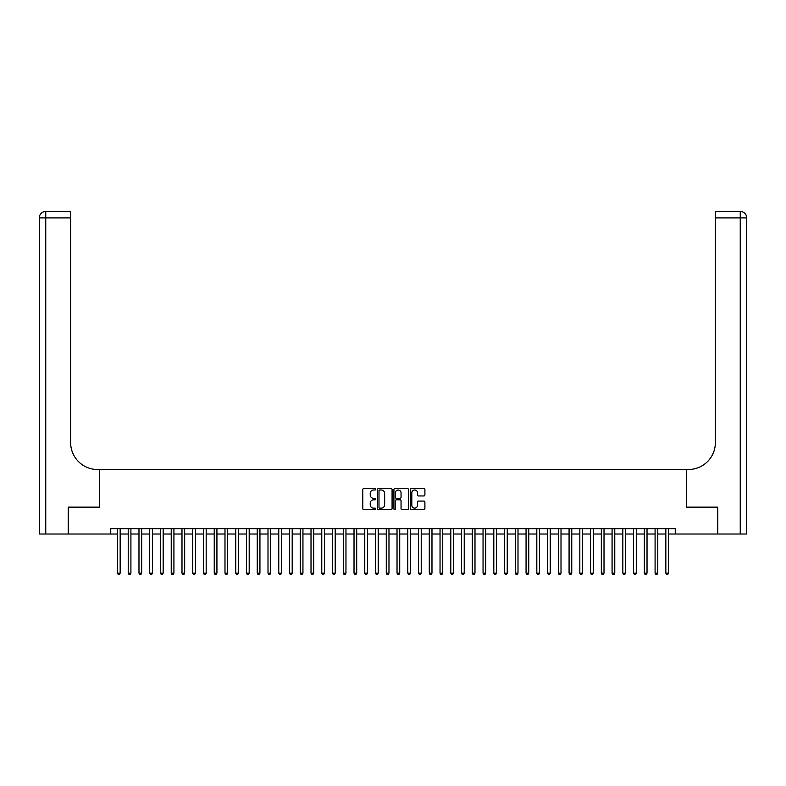 <?xml version="1.0" encoding="UTF-8"?>
<svg xmlns="http://www.w3.org/2000/svg" width="786" height="786" viewBox="0 0 786 786"><rect width="100%" height="100%" fill="white"/><g stroke="black" fill="none" stroke-linecap="round" stroke-linejoin="round"><path stroke-width="1.18" d="M375.796 489.256A0.737 0.737 0 0 0 375.06 488.519L363.839 488.519A1.051 1.051 0 0 0 362.788 489.57L362.788 508.571A1.051 1.051 0 0 0 363.839 509.623L375.06 509.623A0.737 0.737 0 0 0 375.796 508.886A0.737 0.737 0 0 0 375.06 508.149L373.605 508.149A3.38 3.38 0 0 1 370.226 504.769L370.226 503.187A3.38 3.38 0 0 1 373.605 499.808L375.06 499.808A0.737 0.737 0 0 0 375.796 499.071A0.737 0.737 0 0 0 375.06 498.334L373.605 498.334A3.38 3.38 0 0 1 370.226 494.954L370.226 493.372A3.38 3.38 0 0 1 373.605 489.992L375.06 489.992A0.737 0.737 0 0 0 375.796 489.256M423.841 495.956A1.051 1.051 0 0 0 424.902 494.905L424.902 489.57A1.051 1.051 0 0 0 423.841 488.519L411.392 488.519A1.051 1.051 0 0 0 410.331 489.57L410.331 508.571A1.051 1.051 0 0 0 411.392 509.623L423.841 509.623A1.051 1.051 0 0 0 424.902 508.571L424.902 502.136A1.051 1.051 0 0 0 423.841 501.075L418.516 501.075A1.051 1.051 0 0 0 417.464 502.136L417.464 505.329A2.82 2.82 0 0 1 414.635 508.149A2.82 2.82 0 0 1 411.815 505.329L411.815 492.822A2.82 2.82 0 0 1 414.635 489.992A2.82 2.82 0 0 1 417.464 492.822L417.464 494.905A1.051 1.051 0 0 0 418.516 495.956L423.841 495.956M110.747 534.018L68.549 534.018L68.549 507.137L99.458 507.137L99.458 469.507L686.542 469.507L686.542 507.137L717.451 507.137L717.451 534.018L675.253 534.018L675.253 528.644L110.747 528.644L110.747 534.018L117.468 534.018M392.076 489.57A1.051 1.051 0 0 0 391.025 488.519L378.567 488.519A1.051 1.051 0 0 0 377.516 489.57L377.516 508.571A1.051 1.051 0 0 0 378.567 509.623L391.025 509.623A1.051 1.051 0 0 0 392.076 508.571L392.076 489.57M394.975 488.519L407.433 488.519A1.051 1.051 0 0 1 408.484 489.57L408.484 508.571A1.051 1.051 0 0 1 407.433 509.623L402.108 509.623A1.051 1.051 0 0 1 401.047 508.571L401.047 500.869A1.051 1.051 0 0 0 399.995 499.808L396.458 499.808A1.051 1.051 0 0 0 395.397 500.869L395.397 508.886A0.737 0.737 0 0 1 394.66 509.623A0.737 0.737 0 0 1 393.924 508.886L393.924 489.57A1.051 1.051 0 0 1 394.975 488.519M120.16 534.018L128.226 534.018M130.908 534.018L138.975 534.018M141.667 534.018L149.723 534.018M152.415 534.018L160.482 534.018M163.164 534.018L171.23 534.018M173.922 534.018L181.988 534.018M184.671 534.018L192.737 534.018M195.429 534.018L203.486 534.018M206.178 534.018L214.244 534.018M216.926 534.018L224.993 534.018M227.685 534.018L235.751 534.018M238.433 534.018L246.499 534.018M249.191 534.018L257.248 534.018M259.94 534.018L268.006 534.018M270.689 534.018L278.755 534.018M281.447 534.018L289.503 534.018M292.195 534.018L300.262 534.018M302.944 534.018L311.01 534.018M313.702 534.018L321.769 534.018M324.451 534.018L332.517 534.018M335.209 534.018L343.266 534.018M345.958 534.018L354.024 534.018M356.706 534.018L364.773 534.018M367.465 534.018L375.531 534.018M378.213 534.018L386.28 534.018M388.972 534.018L397.028 534.018M399.72 534.018L407.787 534.018M410.469 534.018L418.535 534.018M421.227 534.018L429.294 534.018M431.976 534.018L440.042 534.018M442.734 534.018L450.791 534.018M453.483 534.018L461.549 534.018M464.231 534.018L472.298 534.018M474.99 534.018L483.056 534.018M485.738 534.018L493.805 534.018M496.497 534.018L504.553 534.018M507.245 534.018L515.311 534.018M517.994 534.018L526.06 534.018M528.752 534.018L536.809 534.018M539.501 534.018L547.567 534.018M550.249 534.018L558.315 534.018M561.008 534.018L569.074 534.018M571.756 534.018L579.822 534.018M582.514 534.018L590.571 534.018M593.263 534.018L601.329 534.018M604.012 534.018L612.078 534.018M614.77 534.018L622.836 534.018M625.518 534.018L633.585 534.018M636.277 534.018L644.333 534.018M647.025 534.018L655.092 534.018M657.774 534.018L665.84 534.018M668.532 534.018L675.253 534.018M379.726 489.992A0.737 0.737 0 0 0 378.99 490.739L378.99 507.412A0.737 0.737 0 0 0 379.726 508.149L381.259 508.149A3.38 3.38 0 0 0 384.639 504.769L384.639 493.372A3.38 3.38 0 0 0 381.259 489.992L379.726 489.992M401.047 492.871A2.82 2.82 0 0 0 398.227 490.051A2.82 2.82 0 0 0 395.397 492.871L395.397 497.283A1.051 1.051 0 0 0 396.458 498.334L399.995 498.334A1.051 1.051 0 0 0 401.047 497.283L401.047 492.871M120.16 528.644L120.16 573.161L117.468 573.161L117.468 528.644M120.16 573.161L119.354 574.556L118.273 574.556L117.468 573.161M68.225 507.137L99.35 507.137L99.35 469.507L97.523 469.507A26.881 26.881 0 0 1 70.642 442.626L70.642 217.899L45.755 217.899L45.755 534.018L68.225 534.018L68.225 507.137M45.755 534.018L39.3 534.018L39.3 217.899A6.455 6.455 0 0 1 45.755 211.444L70.642 211.444L70.642 217.899M70.642 211.444L45.755 211.444A6.455 6.455 0 0 0 39.3 217.899L45.755 217.899L45.755 211.444M97.523 469.507A26.881 26.881 0 0 1 70.642 442.626M740.245 534.018L740.245 217.899L746.7 217.899A6.455 6.455 0 0 0 740.245 211.444A6.455 6.455 0 0 1 746.7 217.899A6.455 6.455 0 0 0 740.245 211.444A6.455 6.455 0 0 1 746.7 217.899L746.7 534.018L717.775 534.018L717.775 507.137L686.65 507.137L686.65 469.507L688.477 469.507A26.881 26.881 0 0 0 715.358 442.626L715.358 211.444L740.245 211.444L715.358 211.444M688.477 469.507A26.881 26.881 0 0 0 715.358 442.626M130.908 528.644L130.908 573.161L128.226 573.161L128.226 528.644M130.908 573.161L130.103 574.556L129.032 574.556L128.226 573.161M141.667 528.644L141.667 573.161L138.975 573.161L138.975 528.644M141.667 573.161L140.861 574.556L139.78 574.556L138.975 573.161M152.415 528.644L152.415 573.161L149.723 573.161L149.723 528.644M152.415 573.161L151.61 574.556L150.529 574.556L149.723 573.161M163.164 528.644L163.164 573.161L160.482 573.161L160.482 528.644M163.164 573.161L162.358 574.556L161.287 574.556L160.482 573.161M173.922 528.644L173.922 573.161L171.23 573.161L171.23 528.644M173.922 573.161L173.117 574.556L172.036 574.556L171.23 573.161M184.671 528.644L184.671 573.161L181.988 573.161L181.988 528.644M184.671 573.161L183.865 574.556L182.794 574.556L181.988 573.161M195.429 528.644L195.429 573.161L192.737 573.161L192.737 528.644M195.429 573.161L194.614 574.556L193.543 574.556L192.737 573.161M206.178 528.644L206.178 573.161L203.486 573.161L203.486 528.644M206.178 573.161L205.372 574.556L204.291 574.556L203.486 573.161M216.926 528.644L216.926 573.161L214.244 573.161L214.244 528.644M216.926 573.161L216.121 574.556L215.05 574.556L214.244 573.161M227.685 528.644L227.685 573.161L224.993 573.161L224.993 528.644M227.685 573.161L226.879 574.556L225.798 574.556L224.993 573.161M238.433 528.644L238.433 573.161L235.751 573.161L235.751 528.644M238.433 573.161L237.627 574.556L236.557 574.556L235.751 573.161M249.191 528.644L249.191 573.161L246.499 573.161L246.499 528.644M249.191 573.161L248.376 574.556L247.305 574.556L246.499 573.161M259.94 528.644L259.94 573.161L257.248 573.161L257.248 528.644M259.94 573.161L259.134 574.556L258.054 574.556L257.248 573.161M270.689 528.644L270.689 573.161L268.006 573.161L268.006 528.644M270.689 573.161L269.883 574.556L268.812 574.556L268.006 573.161M281.447 528.644L281.447 573.161L278.755 573.161L278.755 528.644M281.447 573.161L280.641 574.556L279.561 574.556L278.755 573.161M292.195 528.644L292.195 573.161L289.503 573.161L289.503 528.644M292.195 573.161L291.39 574.556L290.319 574.556L289.503 573.161M302.944 528.644L302.944 573.161L300.262 573.161L300.262 528.644M302.944 573.161L302.138 574.556L301.067 574.556L300.262 573.161M313.702 528.644L313.702 573.161L311.01 573.161L311.01 528.644M313.702 573.161L312.897 574.556L311.816 574.556L311.01 573.161M324.451 528.644L324.451 573.161L321.769 573.161L321.769 528.644M324.451 573.161L323.645 574.556L322.574 574.556L321.769 573.161M335.209 528.644L335.209 573.161L332.517 573.161L332.517 528.644M335.209 573.161L334.404 574.556L333.323 574.556L332.517 573.161M345.958 528.644L345.958 573.161L343.266 573.161L343.266 528.644M345.958 573.161L345.152 574.556L344.081 574.556L343.266 573.161M356.706 528.644L356.706 573.161L354.024 573.161L354.024 528.644M356.706 573.161L355.901 574.556L354.83 574.556L354.024 573.161M367.465 528.644L367.465 573.161L364.773 573.161L364.773 528.644M367.465 573.161L366.659 574.556L365.578 574.556L364.773 573.161M378.213 528.644L378.213 573.161L375.531 573.161L375.531 528.644M378.213 573.161L377.408 574.556L376.337 574.556L375.531 573.161M388.972 528.644L388.972 573.161L386.28 573.161L386.28 528.644M388.972 573.161L388.166 574.556L387.085 574.556L386.28 573.161M399.72 528.644L399.72 573.161L397.028 573.161L397.028 528.644M399.72 573.161L398.915 574.556L397.834 574.556L397.028 573.161M410.469 528.644L410.469 573.161L407.787 573.161L407.787 528.644M410.469 573.161L409.663 574.556L408.592 574.556L407.787 573.161M421.227 528.644L421.227 573.161L418.535 573.161L418.535 528.644M421.227 573.161L420.422 574.556L419.341 574.556L418.535 573.161M431.976 528.644L431.976 573.161L429.294 573.161L429.294 528.644M431.976 573.161L431.17 574.556L430.099 574.556L429.294 573.161M442.734 528.644L442.734 573.161L440.042 573.161L440.042 528.644M442.734 573.161L441.919 574.556L440.848 574.556L440.042 573.161M453.483 528.644L453.483 573.161L450.791 573.161L450.791 528.644M453.483 573.161L452.677 574.556L451.596 574.556L450.791 573.161M464.231 528.644L464.231 573.161L461.549 573.161L461.549 528.644M464.231 573.161L463.426 574.556L462.355 574.556L461.549 573.161M474.99 528.644L474.99 573.161L472.298 573.161L472.298 528.644M474.99 573.161L474.184 574.556L473.103 574.556L472.298 573.161M485.738 528.644L485.738 573.161L483.056 573.161L483.056 528.644M485.738 573.161L484.933 574.556L483.862 574.556L483.056 573.161M496.497 528.644L496.497 573.161L493.805 573.161L493.805 528.644M496.497 573.161L495.681 574.556L494.61 574.556L493.805 573.161M507.245 528.644L507.245 573.161L504.553 573.161L504.553 528.644M507.245 573.161L506.439 574.556L505.359 574.556L504.553 573.161M517.994 528.644L517.994 573.161L515.311 573.161L515.311 528.644M517.994 573.161L517.188 574.556L516.117 574.556L515.311 573.161M528.752 528.644L528.752 573.161L526.06 573.161L526.06 528.644M528.752 573.161L527.946 574.556L526.866 574.556L526.06 573.161M539.501 528.644L539.501 573.161L536.809 573.161L536.809 528.644M539.501 573.161L538.695 574.556L537.624 574.556L536.809 573.161M550.249 528.644L550.249 573.161L547.567 573.161L547.567 528.644M550.249 573.161L549.443 574.556L548.373 574.556L547.567 573.161M561.008 528.644L561.008 573.161L558.315 573.161L558.315 528.644M561.008 573.161L560.202 574.556L559.121 574.556L558.315 573.161M571.756 528.644L571.756 573.161L569.074 573.161L569.074 528.644M571.756 573.161L570.95 574.556L569.879 574.556L569.074 573.161M582.514 528.644L582.514 573.161L579.822 573.161L579.822 528.644M582.514 573.161L581.709 574.556L580.628 574.556L579.822 573.161M593.263 528.644L593.263 573.161L590.571 573.161L590.571 528.644M593.263 573.161L592.457 574.556L591.386 574.556L590.571 573.161M604.012 528.644L604.012 573.161L601.329 573.161L601.329 528.644M604.012 573.161L603.206 574.556L602.135 574.556L601.329 573.161M614.77 528.644L614.77 573.161L612.078 573.161L612.078 528.644M614.77 573.161L613.964 574.556L612.884 574.556L612.078 573.161M625.518 528.644L625.518 573.161L622.836 573.161L622.836 528.644M625.518 573.161L624.713 574.556L623.642 574.556L622.836 573.161M636.277 528.644L636.277 573.161L633.585 573.161L633.585 528.644M636.277 573.161L635.471 574.556L634.39 574.556L633.585 573.161M647.025 528.644L647.025 573.161L644.333 573.161L644.333 528.644M647.025 573.161L646.22 574.556L645.139 574.556L644.333 573.161M657.774 528.644L657.774 573.161L655.092 573.161L655.092 528.644M657.774 573.161L656.968 574.556L655.897 574.556L655.092 573.161M668.532 528.644L668.532 573.161L665.84 573.161L665.84 528.644M668.532 573.161L667.727 574.556L666.646 574.556L665.84 573.161M740.245 211.444L740.245 217.899L715.358 217.899"/></g></svg>
